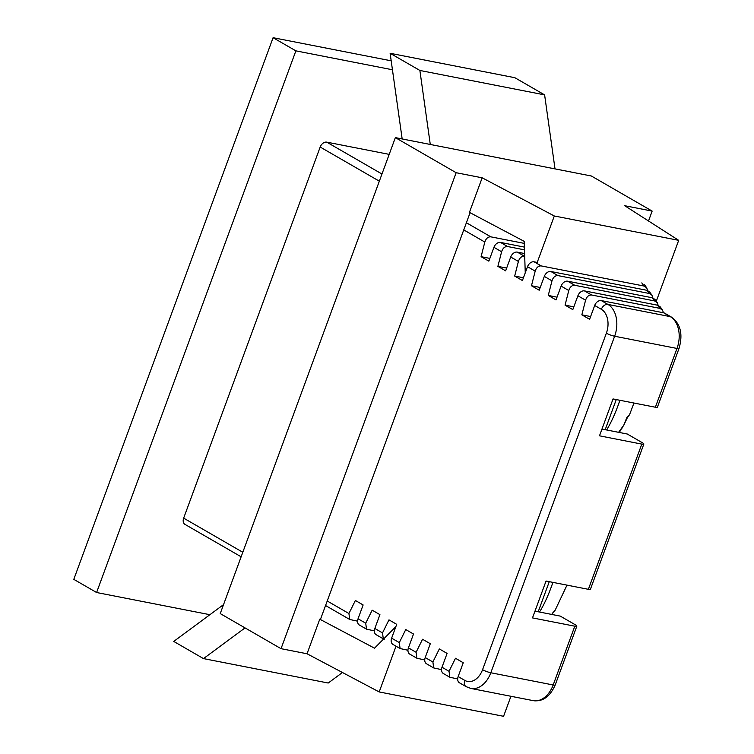 <?xml version="1.0" encoding="UTF-8"?>
<svg xmlns="http://www.w3.org/2000/svg" width="754" height="754" viewBox="0 0 754 754"><rect width="100%" height="100%" fill="white"/><g stroke="black" fill="none" stroke-linecap="round" stroke-linejoin="round"><path stroke-width="1.13" d="M601.965 429.064L627.262 434.012L642.455 442.786A6.23 1.037 20.2 0 1 643.85 444.059A6.23 1.037 20.2 0 1 641.805 444.106L599.487 435.821L613.049 398.941L655.367 407.226L676.998 348.452A24.91 17.05 -78.9 0 0 670.278 316.633L663.633 312.797A6.23 4.42 -60 0 1 664.623 313.164L671.267 317A6.23 4.42 120 0 0 670.278 316.633L607.913 304.418A24.91 17.05 101.1 0 1 614.633 336.237L676.998 348.452A6.23 1.037 -159.8 0 0 679.043 348.405C683.124 334.079 680.532 323.607 671.267 317M534.972 611.145L560.26 616.103L575.462 624.868A6.23 1.037 20.2 0 1 576.848 626.15A6.23 1.037 20.2 0 1 574.802 626.197L532.484 617.903L546.056 581.032L588.374 589.317L641.805 444.106M464.803 680.4A6.23 4.42 120 0 0 466.151 686.668L459.497 682.832A6.23 4.42 -60 0 1 458.159 676.564L464.803 680.4A18.68 12.79 -78.9 0 0 482.56 669.693L606.376 333.174A18.68 12.79 -78.9 0 0 601.343 309.31L594.689 305.474L589.6 319.3L581.852 314.833L590.618 316.548M594.689 305.474A6.23 4.42 -60 0 1 601.268 300.582L663.633 312.797M591.579 294.993C588.789 294.852 586.791 296.595 585.575 300.205L577.894 295.775A6.23 4.42 -60 0 1 584.473 290.893L591.579 294.993L659.882 308.367L657.648 305.219L660.25 306.878L662.521 310.073L659.882 308.367M585.575 300.205L581.852 314.833M663.435 312.759L662.521 310.073M584.473 290.893L657.648 305.219M577.894 295.775L572.804 309.611L565.057 305.134L573.822 306.85M574.784 285.295C571.994 285.163 569.996 286.897 568.78 290.516L561.108 286.086A6.23 4.42 -60 0 1 567.677 281.195L574.784 285.295L654.595 300.931L652.361 297.783L654.972 299.442L657.243 302.637L654.595 300.931M568.78 290.516L565.057 305.134M658.157 305.351L657.243 302.637M567.677 281.195L652.361 297.783M561.108 286.086L556.018 299.913L548.262 295.445L557.027 297.161M557.988 275.606C555.208 275.464 553.2 277.208 551.985 280.827L544.313 276.398A6.23 4.42 -60 0 1 550.882 271.506L557.988 275.606L649.317 293.485L647.083 290.337L649.694 292.005L651.956 295.2L649.317 293.485M551.985 280.827L548.262 295.445M652.879 297.915L651.956 295.2M550.882 271.506L647.083 290.337M544.313 276.398L539.223 290.224L531.476 285.747L540.241 287.472M541.193 265.917C538.413 265.776 536.414 267.519 535.189 271.129L527.517 266.699A6.23 4.42 -60 0 1 534.096 261.817L541.193 265.917L644.039 286.049L641.805 282.901M535.189 271.129L531.476 285.747M647.601 290.478L646.678 287.764L644.039 286.049M534.096 261.817L537.225 262.43M527.517 266.699L522.428 280.535L514.68 276.058L523.446 277.774M518.403 261.44L510.722 257.01A6.23 4.42 -60 0 1 517.301 252.119L524.407 256.219C521.617 256.087 519.619 257.821 518.403 261.44L514.68 276.058M517.301 252.119L524.614 253.551M510.722 257.01L505.632 270.837L497.885 266.369L506.65 268.085M507.612 246.53C504.822 246.388 502.824 248.132 501.608 251.751L493.936 247.321A6.23 4.42 -60 0 1 500.505 242.43L507.612 246.53L524.482 249.838M501.608 251.751L497.885 266.369M500.505 242.43L524.398 247.105M493.936 247.321L488.846 261.148L481.09 256.671L489.855 258.396M466.396 222.741L490.816 236.841L524.275 243.391M490.816 236.841C488.036 236.699 486.028 238.434 484.813 242.053L481.09 256.671M241.139 556.801L184.994 524.398A6.23 4.42 -60 0 1 183.656 518.13L320.186 147.039A6.23 4.42 -60 0 1 326.765 142.148L389.196 154.372M327.227 600.995L348.923 613.52L349.715 619.468L357.566 621.173M348.923 613.52L355.379 600.476L363.126 604.953L358.046 618.78L365.718 623.209L372.174 610.174L379.922 614.642L374.832 628.478L382.514 632.908L388.97 619.863L396.717 624.34L391.628 638.167L399.3 642.596L405.756 629.552L413.512 634.029L408.423 647.856L416.095 652.285L422.551 639.251L430.308 643.718L425.218 657.554L432.89 661.984L439.346 648.94L447.094 653.416L442.004 667.243L449.035 671.296L455.491 658.261L463.248 662.738L458.159 676.564M365.718 623.209L366.51 629.156L359.385 625.047A6.23 4.42 -60 0 1 358.046 618.78M366.51 629.156L374.361 630.862M382.514 632.908L383.296 638.845L376.18 634.736A6.23 4.42 -60 0 1 374.832 628.478M383.296 638.845L384.276 639.213M399.3 642.596L400.091 648.544L392.975 644.434A6.23 4.42 -60 0 1 391.628 638.167M400.091 648.544L407.942 650.25M416.095 652.285L416.887 658.233L409.761 654.123A6.23 4.42 -60 0 1 408.423 647.856M416.887 658.233L424.738 659.939M432.89 661.984L433.682 667.921L426.557 663.812A6.23 4.42 -60 0 1 425.218 657.554M433.682 667.921L441.533 669.637M449.035 671.296L449.827 677.243L443.352 673.51A6.23 4.42 -60 0 1 442.004 667.243M449.827 677.243L457.678 678.949M391.185 60.82L273.089 37.7L295.879 50.857L392.438 69.764M273.089 37.7L73.798 579.355L96.597 592.512L295.879 50.857M209.904 614.699L96.597 592.512M679.043 348.405L657.413 407.179A6.23 1.037 -159.8 0 1 655.367 407.226M643.85 444.059L590.42 589.27A6.23 1.037 -159.8 0 1 588.374 589.317M538.196 611.777L549.28 581.654M551.674 614.416L555.151 610.212L566.989 585.123M552.173 613.37L552.861 612.785M618.572 432.362L623.794 425.152L626.753 417.735L629.609 414.54M622.003 428.187L618.638 432.325M626.753 417.735L627.168 418.055L629.618 414.54L633.963 403.032M618.629 432.325L619.703 431.203M605.189 429.695L616.272 399.573M648.515 220.979L652.153 211.092L591.362 176.002L395.36 137.624L220.243 613.586L281.035 648.676L307.038 653.765L379.187 691.946L503.578 716.3L510.939 696.281M536.857 263.41L554.313 215.983L482.164 177.803L469.44 212.374L524.2 241.355L525.255 272.854M482.164 177.803L456.151 172.713L281.035 648.676M383.607 639.006L374.521 648.176L319.762 619.194L307.038 653.765M319.762 619.194L320.478 619.336L470.081 212.713M395.36 137.624L456.151 172.713M652.153 211.092L624.708 205.71L678.694 240.338L554.313 215.983M379.187 691.946L396.02 646.197M395.878 626.612L383.72 638.892M656.272 301.28L678.694 240.338M223.533 604.623L173.731 641.428L203.495 658.6L328.216 683.03L342.457 672.502M203.495 658.6L245.041 627.903M555.01 168.887L544.614 94.881L514.85 77.709L390.129 53.289L402.165 138.953M430.28 144.466L419.884 70.461L544.614 94.881M419.884 70.461L390.129 53.289M326.765 142.148L381.967 174.014M606.376 333.174A6.23 1.037 20.2 0 0 614.633 336.237L490.816 672.756L553.182 684.971L574.802 626.197M482.56 669.693A6.23 1.037 20.2 0 0 490.816 672.756A24.91 17.05 101.1 0 1 470.835 688.43L533.201 700.636A24.91 17.05 -78.9 0 0 553.182 684.971A6.23 1.037 -159.8 0 0 555.227 684.924L576.848 626.15M601.268 300.582L607.913 304.418A6.23 4.42 -60 0 0 601.343 309.31M484.813 242.053L463.757 229.904M379.337 181.177L320.186 147.039M183.656 518.13L242.797 552.267M539.496 612.031A47.945 11.414 -72.2 0 0 552.908 582.371M606.621 429.969A47.945 11.414 -72.2 0 0 608.61 426.604A47.945 11.414 -72.2 0 0 619.892 400.28M623.794 425.152L627.168 418.055M466.151 686.668L470.835 688.43M555.227 684.924C550.043 696.677 542.701 701.917 533.201 700.636M349.715 619.468L325.558 605.528M646.678 287.764L644.416 284.569M555.151 610.212L552.607 613.077M552.814 612.889L551.721 614.425M620.674 430.411L619.025 432.4M624.218 424.634L619.458 431.486"/></g></svg>
